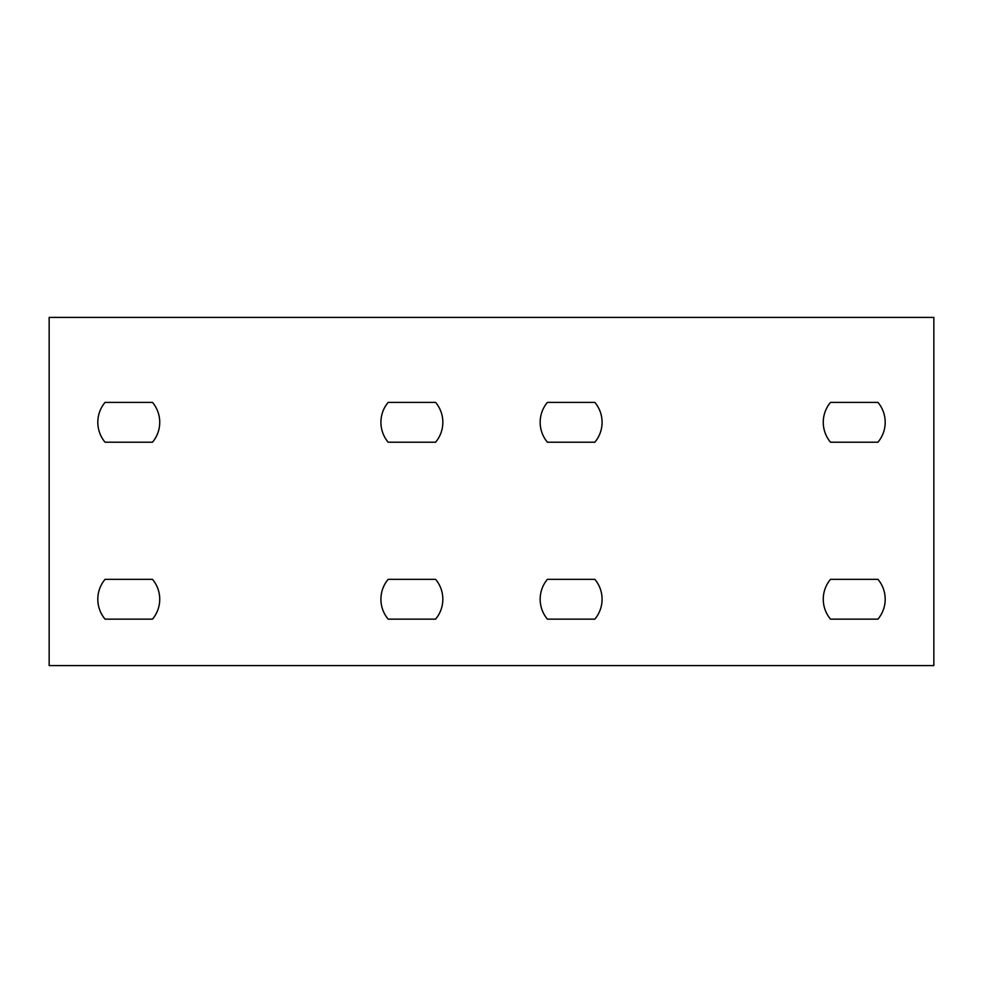 <?xml version="1.0" encoding="UTF-8"?>
<svg xmlns="http://www.w3.org/2000/svg" width="983" height="983" viewBox="0 0 983 983"><rect width="100%" height="100%" fill="white"/><g stroke="black" fill="none" stroke-linecap="round" stroke-linejoin="round"><path stroke-width="1.47" d="M49.15 332.893L49.15 317.411L933.85 317.411L933.85 665.589L49.15 665.589L49.15 332.893M594.838 402.391A30.965 30.965 0 0 1 594.838 442.203L547.408 442.203A30.965 30.965 0 0 1 547.408 402.391L594.838 402.391M877.942 402.391A30.965 30.965 0 0 1 877.942 442.203L830.512 442.203A30.965 30.965 0 0 1 830.512 402.391L877.942 402.391M594.838 579.331A30.965 30.965 0 0 1 594.838 619.143L547.408 619.143A30.965 30.965 0 0 1 547.408 579.331L594.838 579.331M877.942 579.331A30.965 30.965 0 0 1 877.942 619.143L830.512 619.143A30.965 30.965 0 0 1 830.512 579.331L877.942 579.331M388.162 442.203A30.965 30.965 0 0 1 388.162 402.391L435.592 402.391A30.965 30.965 0 0 1 435.592 442.203L388.162 442.203M105.058 442.203A30.965 30.965 0 0 1 105.058 402.391L152.488 402.391A30.965 30.965 0 0 1 152.488 442.203L105.058 442.203M388.162 619.143A30.965 30.965 0 0 1 388.162 579.331L435.592 579.331A30.965 30.965 0 0 1 435.592 619.143L388.162 619.143M105.058 619.143A30.965 30.965 0 0 1 105.058 579.331L152.488 579.331A30.965 30.965 0 0 1 152.488 619.143L105.058 619.143"/></g></svg>
